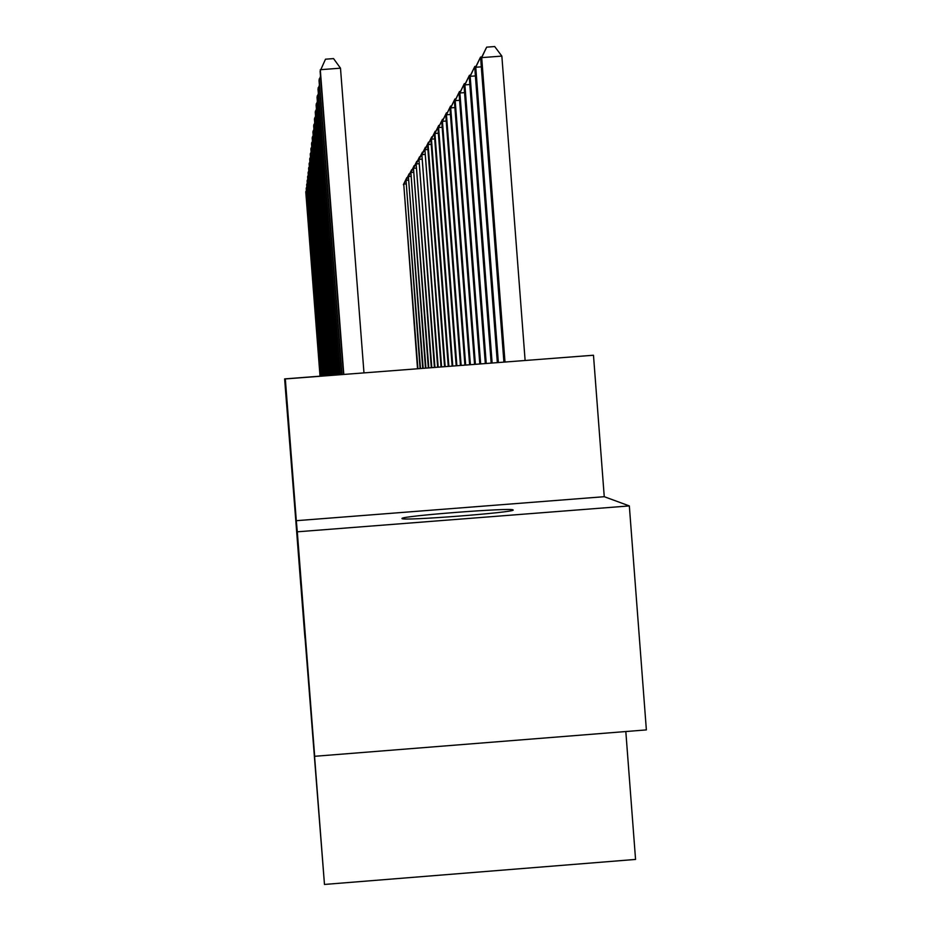 <?xml version="1.0" encoding="UTF-8"?>
<svg xmlns="http://www.w3.org/2000/svg" width="931" height="931" viewBox="0 0 931 931"><rect width="100%" height="100%" fill="white"/><g stroke="black" fill="none" stroke-linecap="round" stroke-linejoin="round"><path stroke-width="1.4" d="M304.972 638.049L295.86 520.336L304.972 638.049M402.006 518.555C400.958 521.197 515.739 512.376 513.167 510.013L513.074 509.897C511.666 507.476 400.609 516.042 401.994 518.462L401.994 518.462M300.794 585.18L295.069 511.142L300.794 585.18M287.179 402.972L286.504 403.03L284.63 378.905L320.02 376.182L284.63 378.905L324.477 884.45L635.559 859.429L625.818 731.545M314.678 756.298L297.303 531.81L629.333 505.917L646.37 729.904L314.678 756.298L312.758 733L324.477 884.45M629.333 505.917L604.254 496.7L296.314 520.697L297.303 531.81M296.314 520.697L285.317 378.94L593.478 355.235L285.34 378.94M286.504 403.03L288.505 420.056L285.317 378.94M304.344 630.392L295.593 517.194L304.367 630.392M304.728 635.326L295.325 514.098L304.728 635.326M604.254 496.7L593.478 355.235M304.518 632.358L296.407 527.586L304.518 632.37M302.668 608.886L300.329 578.663L302.668 608.886M525.119 360.483L501.856 56.104L481.699 57.617L480.722 59.2L503.915 362.112M504.998 362.031L481.699 57.617L486.645 47.155L494.698 46.55L501.856 56.104M480.722 59.2L486.645 47.155M363.974 372.889L340.49 68.184L320.299 69.697L343.807 374.437M340.49 68.184L333.554 58.595L325.489 59.2L320.113 71.222L343.516 374.46M498.364 362.543L475.764 67.253L474.845 68.743L497.34 362.625M481.315 66.834L475.764 67.253L480.559 57.082L481.793 56.989M474.845 68.743L480.559 57.082M492.127 363.02L470.167 76.319L469.305 77.727L491.161 363.102M475.392 75.935L470.167 76.319L474.833 66.438L475.997 66.357M469.305 77.727L474.833 66.438M320.706 78.867L319.193 78.972L342.003 374.576M320.508 76.319L319.03 80.415L341.724 374.599M319.589 87.607L318.158 87.723L340.304 374.704M319.403 85.21L318.006 89.073L340.048 374.728M486.238 363.474L464.895 84.884L464.069 86.211L485.319 363.544M469.818 84.512L464.895 84.884L469.433 75.271L470.527 75.19M464.069 86.211L469.433 75.271M480.664 363.905L459.902 92.972L459.134 94.229L479.802 363.974M464.569 92.623L459.902 92.972L464.336 83.615L465.372 83.534M459.134 94.229L464.336 83.615M475.392 364.312L455.189 100.629L454.456 101.816L474.577 364.37M459.6 100.292L455.189 100.629L459.495 91.506L460.484 91.436M454.456 101.816L459.495 91.506M318.53 95.87L317.18 95.963L338.709 374.832M318.355 93.6L317.029 97.243L338.453 374.844M317.529 103.667L316.261 103.76L337.197 374.949M317.366 101.514L316.121 104.97L336.952 374.96M316.587 111.045L315.388 111.126L335.754 375.053M316.435 109.008L315.248 112.279L335.532 375.077M315.69 118.039L314.562 118.121L334.404 375.158M315.551 116.107L314.434 119.203L334.194 375.181M314.853 124.673L313.77 124.754L333.112 375.263M314.713 122.845L313.654 125.79L332.914 375.274M314.05 130.98L313.025 131.062L331.89 375.356M313.922 129.246L312.909 132.039L331.692 375.368M313.293 136.985L312.316 137.055L330.714 375.449M313.165 135.332L312.199 137.997L330.54 375.461M312.572 142.699L311.641 142.769L329.609 375.53M312.444 141.128L311.536 143.665L329.434 375.542M311.873 148.157L310.989 148.227L328.55 375.612M311.757 146.656L310.896 149.076L328.387 375.624M311.222 153.371L310.372 153.429L327.537 375.693M311.105 151.928L310.279 154.243L327.375 375.705M310.593 158.34L309.79 158.41L326.572 375.763M310.489 156.967L309.697 159.178L326.42 375.775M310 163.111L309.22 163.169L325.641 375.833M309.895 161.785L309.127 163.914L325.501 375.845M309.418 167.673L308.685 167.731L324.756 375.903M309.325 166.405L308.592 168.441L324.616 375.915M308.871 172.037L308.161 172.095L323.907 375.973M308.778 170.827L308.08 172.782L323.779 375.984M308.347 176.238L307.661 176.285L323.092 376.031M308.254 175.075L307.591 176.948L322.964 376.043M307.847 180.265L307.183 180.311L322.312 376.089M307.754 179.148L307.114 180.951L322.184 376.101M307.358 184.14L306.73 184.187L321.556 376.147M307.277 183.07L306.66 184.792L321.439 376.159M470.399 364.696L450.709 107.891L450.01 109.008L469.62 364.754M454.898 107.577L450.709 107.891L454.922 99L455.853 98.93M450.01 109.008L454.922 99M465.663 365.057L446.461 114.769L445.809 115.84L464.918 365.115M450.429 114.478L446.461 114.769L450.569 106.099L451.454 106.029M445.809 115.84L450.569 106.099M461.148 365.406L442.434 121.321L441.806 122.333L460.449 365.452M446.205 121.03L442.434 121.321L446.438 112.849L447.276 112.791M441.806 122.333L446.438 112.849M456.865 365.732L438.594 127.547L437.989 128.525L456.19 365.778M442.178 127.279L438.594 127.547L442.504 119.284L443.307 119.215M437.989 128.525L442.504 119.284M452.769 366.034L434.928 133.482L434.358 134.413L452.14 366.081M438.35 133.226L434.928 133.482L438.757 125.406L439.525 125.348M434.358 134.413L438.757 125.406M448.87 366.337L431.437 139.15L430.89 140.034L448.265 366.383M434.707 138.905L431.437 139.15L435.184 131.248L435.917 131.19M430.89 140.034L435.184 131.248M445.158 366.616L428.109 144.549L427.585 145.399L444.576 366.663M431.228 144.317L428.109 144.549L431.775 136.822L432.473 136.776M427.585 145.399L431.775 136.822M441.597 366.884L424.92 149.716L441.038 366.93M427.899 149.495L424.92 149.716L429.179 142.106M424.42 150.531L428.504 142.152M438.187 367.14L421.871 154.662L437.651 367.186M424.722 154.453L421.871 154.662L426.026 147.214M421.394 155.43L425.386 147.261M434.928 367.384L418.95 159.399L434.416 367.431M421.685 159.189L418.95 159.399L423.011 152.102M418.496 160.144L422.395 152.149M431.798 367.629L416.157 163.937L431.309 367.664M418.775 163.74L416.157 163.937L420.114 156.78M415.715 164.647L419.532 156.827M428.795 367.85L413.469 168.29L428.33 367.885M415.982 168.104L413.469 168.29L417.344 161.284M413.05 168.976L416.774 161.331M425.921 368.071L410.885 172.479L425.467 368.106M413.306 172.293L410.885 172.479L414.679 165.602M410.49 173.131L414.132 165.637M423.151 368.28L408.406 176.494L422.721 368.315M410.734 176.32L408.406 176.494L412.119 169.756M408.022 177.123L411.595 169.791M420.486 368.49L406.032 180.358L420.067 368.513M408.255 180.195L406.032 180.358L409.652 173.748M405.66 180.963L409.151 173.783M306.893 187.864L306.287 187.911L320.834 376.205M306.811 186.828L306.218 188.493L320.718 376.217M417.926 368.676L403.74 184.082L417.519 368.711M405.881 183.919L403.74 184.082L407.289 177.588M403.379 184.664L406.8 177.623M306.45 191.449L305.868 191.495L320.136 376.264M306.369 190.448L305.799 192.054L320.031 376.264"/></g></svg>
